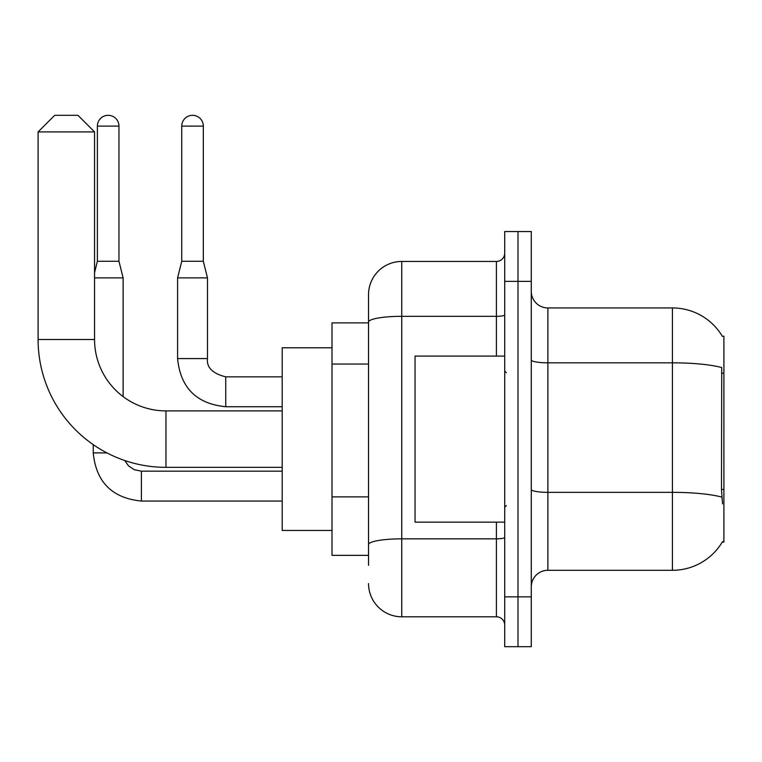 <?xml version="1.0" encoding="UTF-8"?>
<svg xmlns="http://www.w3.org/2000/svg" width="762" height="762" viewBox="0 0 762 762"><rect width="100%" height="100%" fill="white"/><g stroke="black" fill="none" stroke-linecap="round" stroke-linejoin="round"><path stroke-width="1.14" d="M547.888 570.3L672.427 570.3A58.122 58.122 0 0 0 722.557 541.572L722.271 542.068L723.9 542.068L723.9 336.166L722.395 336.375A58.122 58.122 0 0 0 672.427 307.934A58.122 58.122 0 0 1 722.271 336.166A58.122 58.122 0 0 0 672.427 307.934L547.888 307.934A16.602 16.602 0 0 1 531.276 291.332A16.602 16.602 0 0 0 547.888 307.934L547.888 570.3A16.602 16.602 0 0 0 531.276 586.902M368.541 565.318L368.541 322.097L368.541 322.878L332.013 322.878L332.013 555.355L368.541 555.355M517.998 596.865L517.998 646.681L531.276 646.681L531.276 596.865L517.998 596.865L517.998 646.681L504.711 646.681L504.711 596.865L517.998 596.865L517.998 281.368L517.998 596.865M504.711 596.865L504.711 231.553L517.998 231.553L517.998 281.368L517.998 231.553L531.276 231.553L531.276 596.865M722.557 503.882L721.49 489.452L721.728 367.57A58.122 10.096 180 0 0 672.427 362.826L672.427 307.934A58.122 58.122 0 0 1 722.395 336.375M496.405 356.092L496.405 316.325L401.755 316.325A33.214 5.763 180 0 0 368.541 322.097L368.541 294.656A33.214 33.214 0 0 1 401.755 261.442L401.755 616.791L496.405 616.791L496.405 522.141M401.755 261.442L496.405 261.442A8.306 8.306 0 0 0 504.711 253.136M368.541 354.082L368.541 294.656M368.541 550.374L368.541 506.854M504.711 625.097A8.306 8.306 0 0 0 496.405 616.791M401.755 616.791A33.214 33.214 0 0 1 368.541 583.587M504.711 356.092L415.042 356.092L415.042 522.141L504.711 522.141M282.197 467.344L165.964 467.344A127.864 127.864 0 0 1 38.1 339.49L38.1 131.921L54.702 115.319L77.953 115.319L94.555 131.921L38.1 131.921M165.964 467.344L165.964 410.889A71.399 71.399 0 0 1 94.555 339.49L94.555 131.921M332.013 347.786L282.197 347.786L282.197 530.447L332.013 530.447M118.967 261.28L97.384 261.28L97.384 126.111A10.792 10.792 0 0 1 108.175 115.319A10.792 10.792 0 0 1 118.967 126.111L118.967 261.28L123.12 277.882L123.12 396.611M94.555 277.882L123.12 277.882M106.918 452.904L93.259 452.904L93.231 444.646M203.321 261.28L181.737 261.28L181.737 126.111A10.792 10.792 0 0 1 192.529 115.319A10.792 10.792 0 0 1 203.321 126.111L203.321 261.28L207.474 277.882L207.474 358.578C206.473 367.436 212.56 373.532 225.743 376.847L225.743 406.708C196.52 403.85 180.47 387.801 177.584 358.578L177.584 277.882L207.474 277.882M723.9 373.218L721.49 373.218M723.9 489.452L721.49 489.452M368.541 364.046L332.013 364.046M368.541 496.891L332.013 496.891M672.427 570.3L672.427 362.826L547.888 362.826A16.602 2.886 0 0 1 531.276 359.94M721.909 497.148A58.122 10.096 180 0 0 672.427 492.347L547.888 492.347A16.602 2.886 -0 0 1 531.276 489.461M531.276 281.368L504.711 281.368M504.711 537.401A8.306 1.438 0 0 1 496.405 538.839L401.755 538.839A33.214 5.763 180 0 0 368.541 544.611M504.711 314.887A8.306 1.438 0 0 1 496.405 316.325L496.405 261.442M38.1 339.49L94.555 339.49M282.197 501.053L141.389 501.053C112.166 498.167 96.117 482.117 93.231 452.904C96.117 482.117 112.166 498.167 141.389 501.053C112.166 498.167 96.117 482.117 93.231 452.904C96.117 482.117 112.166 498.167 141.389 501.053L141.389 471.192M97.384 126.111L118.967 126.111M282.197 406.737L225.743 406.737C196.52 403.85 180.47 387.801 177.584 358.578C180.47 387.801 196.52 403.85 225.743 406.737C196.52 403.85 180.47 387.801 177.584 358.578L207.474 358.578C206.473 367.436 212.56 373.532 225.743 376.847C212.56 373.532 206.473 367.436 207.474 358.578C206.473 367.436 212.56 373.532 225.743 376.847L282.197 376.847M181.737 126.111L203.321 126.111M506.368 372.694L504.711 371.037M506.368 505.539L504.711 507.197M282.197 410.889L165.964 410.889M124.797 460.543L128.473 465.82L134.255 469.716L141.389 471.164L134.255 469.716L128.473 465.82L124.797 460.543L128.473 465.82L134.255 469.716L141.389 471.164L134.255 469.716L128.473 465.82L124.797 460.543L128.473 465.82L134.255 469.716L141.389 471.164L282.197 471.164M93.231 452.904C96.117 482.117 112.166 498.167 141.389 501.053M97.384 261.28L94.555 272.567M177.584 358.578C180.47 387.801 196.52 403.85 225.743 406.737M207.474 358.578C206.473 367.436 212.56 373.532 225.743 376.847M181.737 261.28L177.584 277.882"/></g></svg>

